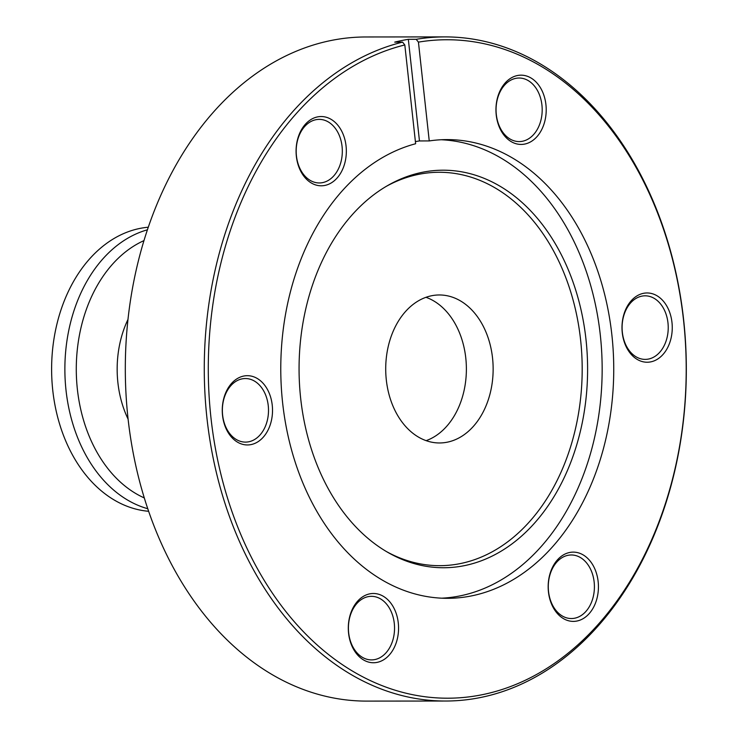 <?xml version="1.0" encoding="UTF-8"?>
<svg xmlns="http://www.w3.org/2000/svg" width="738" height="738" viewBox="0 0 738 738"><rect width="100%" height="100%" fill="white"/><g stroke="black" fill="none" stroke-linecap="round" stroke-linejoin="round"><path stroke-width="1.11" d="M459.045 300.098A74.003 53.717 89.9 0 0 439.35 294.969A74.003 53.717 89.9 0 0 386.638 355.218A74.003 53.717 89.9 0 0 419.802 437.837A74.003 53.717 89.9 0 0 439.497 442.966A74.003 53.717 89.9 0 0 492.218 382.718A74.003 53.717 89.9 0 0 459.045 300.098M426.121 440.651A74.003 53.717 89.9 0 0 466.287 373.511A74.003 53.717 89.9 0 0 432.293 300.117A74.003 53.717 89.9 0 0 425.974 297.313M238.208 442.551A34.631 25.138 -90.1 0 1 223.992 397.653A34.631 25.138 -90.1 0 1 256.566 378.087A34.631 25.138 -90.1 0 1 270.791 422.985A34.631 25.138 -90.1 0 1 238.208 442.551M253.854 380.743A31.78 23.072 89.9 0 0 245.403 378.539A31.78 23.072 89.9 0 0 222.756 404.415A31.78 23.072 89.9 0 0 237.009 439.903A31.78 23.072 89.9 0 0 245.459 442.108A31.78 23.072 89.9 0 0 268.106 416.232A31.78 23.072 89.9 0 0 253.854 380.743M312.026 183.393A34.631 25.138 -90.1 0 1 297.811 138.495A34.631 25.138 -90.1 0 1 330.393 118.938A34.631 25.138 -90.1 0 1 344.609 163.836A34.631 25.138 -90.1 0 1 312.026 183.393M327.681 121.586A31.78 23.072 89.9 0 0 319.222 119.381A31.78 23.072 89.9 0 0 296.584 145.257A31.78 23.072 89.9 0 0 310.827 180.745A31.78 23.072 89.9 0 0 319.286 182.95A31.78 23.072 89.9 0 0 341.925 157.074A31.78 23.072 89.9 0 0 327.681 121.586M511.895 142.028A34.631 25.138 -90.1 0 1 497.68 97.139A34.631 25.138 -90.1 0 1 530.262 77.573A34.631 25.138 -90.1 0 1 544.478 122.471A34.631 25.138 -90.1 0 1 511.895 142.028M527.55 80.221A31.78 23.072 89.9 0 0 519.091 78.025A31.78 23.072 89.9 0 0 496.453 103.901A31.78 23.072 89.9 0 0 510.696 139.381A31.78 23.072 89.9 0 0 519.155 141.585A31.78 23.072 89.9 0 0 541.793 115.709A31.78 23.072 89.9 0 0 527.55 80.221M637.946 359.83A34.631 25.138 -90.1 0 1 623.721 314.932A34.631 25.138 -90.1 0 1 656.303 295.366A34.631 25.138 -90.1 0 1 670.528 340.264A34.631 25.138 -90.1 0 1 637.946 359.83M653.591 298.023A31.78 23.072 89.9 0 0 645.132 295.818A31.78 23.072 89.9 0 0 622.494 321.694A31.78 23.072 89.9 0 0 636.737 357.183A31.78 23.072 89.9 0 0 645.197 359.388A31.78 23.072 89.9 0 0 667.835 333.502A31.78 23.072 89.9 0 0 653.591 298.023M564.118 618.988A34.631 25.138 -90.1 0 1 549.902 574.09A34.631 25.138 -90.1 0 1 582.485 554.524A34.631 25.138 -90.1 0 1 596.701 599.422A34.631 25.138 -90.1 0 1 564.118 618.988M579.773 557.181A31.78 23.072 89.9 0 0 571.313 554.976A31.78 23.072 89.9 0 0 548.675 580.852A31.78 23.072 89.9 0 0 562.919 616.341A31.78 23.072 89.9 0 0 571.378 618.536A31.78 23.072 89.9 0 0 594.016 592.66A31.78 23.072 89.9 0 0 579.773 557.181M364.249 660.344A34.631 25.138 -90.1 0 1 350.033 615.446A34.631 25.138 -90.1 0 1 382.616 595.889A34.631 25.138 -90.1 0 1 396.832 640.787A34.631 25.138 -90.1 0 1 364.249 660.344M379.904 598.536A31.78 23.072 89.9 0 0 371.445 596.332A31.78 23.072 89.9 0 0 348.806 622.208A31.78 23.072 89.9 0 0 363.05 657.696A31.78 23.072 89.9 0 0 371.509 659.901A31.78 23.072 89.9 0 0 394.147 634.025A31.78 23.072 89.9 0 0 379.904 598.536M444.977 36.9L366.011 36.974A332.063 241.04 89.9 0 0 129.464 307.34A332.063 241.04 89.9 0 0 278.309 678.084A332.063 241.04 89.9 0 0 366.666 701.1L445.623 701.026A332.063 241.04 -90.1 0 1 357.266 678.01A332.063 241.04 -90.1 0 1 205.413 336.334A332.063 241.04 -90.1 0 1 402.551 42.131L404.811 44.944L415.632 143.744A229.361 166.493 89.9 0 0 281.464 347.884A229.361 166.493 89.9 0 0 386.454 582.42A229.361 166.493 89.9 0 0 447.477 598.315A229.361 166.493 89.9 0 0 610.87 411.573A229.361 166.493 89.9 0 0 508.067 155.497A229.361 166.493 89.9 0 0 447.034 139.602A229.361 166.493 89.9 0 0 429.248 140.93L418.437 42.121L416.167 39.308A332.063 241.04 -90.1 0 1 444.977 36.9A332.063 241.04 -90.1 0 1 533.334 59.916A332.063 241.04 -90.1 0 1 682.17 430.66A332.063 241.04 -90.1 0 1 445.623 701.026M404.811 44.944A329.213 238.974 89.9 0 0 209.417 336.648A329.213 238.974 89.9 0 0 359.978 675.353A329.213 238.974 89.9 0 0 669.726 489.395A329.213 238.974 89.9 0 0 534.533 62.564A329.213 238.974 89.9 0 0 418.437 42.121M496.037 183.974A198.762 144.279 89.9 0 0 387.736 185.506A198.762 144.279 89.9 0 0 299.065 369.101A198.762 144.279 89.9 0 0 388.096 552.531A198.762 144.279 89.9 0 0 390.642 553.952A198.762 144.279 89.9 0 0 577.651 441.675A198.762 144.279 89.9 0 0 496.037 183.974M386.426 551.563A196.686 142.775 89.9 0 0 387.284 552.024A196.686 142.775 89.9 0 0 572.337 440.918A196.686 142.775 89.9 0 0 491.573 185.911A196.686 142.775 89.9 0 0 386.075 186.474M441.693 598.186A229.361 166.493 89.9 0 0 599.8 407.662A229.361 166.493 89.9 0 0 496.49 155.506A229.361 166.493 89.9 0 0 441.241 139.74M415.402 141.613A229.361 166.493 -90.1 0 1 419.461 140.94L429.248 140.93M416.167 39.308L408.335 39.317A332.063 241.04 89.9 0 0 394.719 42.131L402.551 42.131M419.461 140.94L408.335 39.317M148.32 227.221A142.314 103.302 89.9 0 0 57.25 322.764A142.314 103.302 89.9 0 0 86.171 475.42A142.314 103.302 89.9 0 0 148.606 511.286M128.08 419.092A90.368 65.599 -90.1 0 1 127.978 319.453M144.251 497.91A135.285 98.2 -90.1 0 1 109.132 470.152A135.285 98.2 -90.1 0 1 78.357 341.445A135.285 98.2 -90.1 0 1 144.002 240.597M147.72 508.713A142.314 103.302 -90.1 0 1 99.436 475.41A142.314 103.302 -90.1 0 1 68.422 332.146A142.314 103.302 -90.1 0 1 147.452 229.795"/></g></svg>
